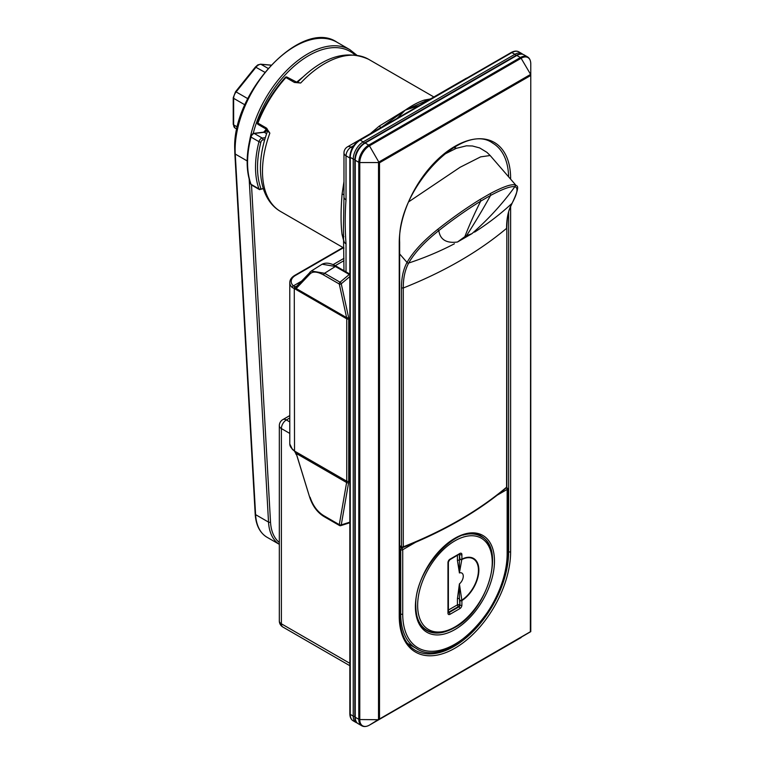 <?xml version="1.0" encoding="UTF-8"?>
<svg xmlns="http://www.w3.org/2000/svg" width="764" height="764" viewBox="0 0 764 764"><rect width="100%" height="100%" fill="white"/><g stroke="black" fill="none" stroke-linecap="round" stroke-linejoin="round"><path stroke-width="1.15" d="M370.273 133.69L379.25 126.108L405.207 110.159C412.35 105.231 418.739 101.87 424.364 100.065L430.428 98.957M433.866 96.971L368.601 59.296C346.063 49.163 322.37 56.851 297.521 82.359L300.682 83.028L294.407 82.436A1.404 0.812 -60 0 1 295.525 82.025A1.404 0.812 -60 0 1 295.553 82.044M294.407 82.436L285.927 77.536A87.908 50.758 120 0 0 257.898 123.109L266.378 128.008L269.854 133.146L267.62 130.959C254.947 164.804 258.901 199.165 280.694 211.552A87.908 50.758 120 0 1 269.854 133.146L266.76 129.374A1.404 0.812 120 0 1 266.541 129.307L258.051 124.408A1.404 0.812 120 0 0 258.27 124.475M343.972 241.854L342.091 234.672C340.725 224.253 340.725 210.683 342.091 193.989L343.972 181.603M419.331 105.547L405.207 110.159L397.213 118.315M349.845 158.014L346.025 155.808L346.025 199.872C344.927 213.882 344.927 228.531 346.025 243.811A7.029 4.059 180 0 1 343.972 240.947L343.972 240.947A7.029 4.059 180 0 1 343.972 240.861M530.77 63.842C530.684 60.413 529.576 58.074 527.446 56.822A14.067 8.117 -60 0 0 520.418 57.52L516.846 55.466L365.173 143.03L368.745 145.093L520.418 57.52A1.404 0.812 60 0 1 521.115 58.265L530.77 74.652L530.77 63.842A13.656 7.879 120 0 0 521.115 58.265L369.442 145.828L378.81 162.054L530.483 74.48L530.359 75.703L379.507 162.789L378.514 162.551L378.81 162.054L379.507 162.789L379.507 718.838L369.442 725.122L521.115 637.558A13.656 7.879 120 0 0 521.172 637.529M378.81 719.717L359.787 719.554A13.656 7.879 120 0 0 369.442 725.122L521.115 637.558A1.404 0.812 60 0 1 521.105 637.558L378.81 719.717L530.77 631.647L530.77 74.652L530.359 631.742L378.514 719.554L378.514 162.551L359.787 162.551L359.787 719.554A1.404 0.812 180 0 1 358.793 719.316L358.793 162.321L355.231 160.259L355.231 717.253L358.793 719.316A14.067 8.117 -60 0 0 361.706 725.752L358.144 723.689A14.067 8.117 120 0 1 355.231 717.253A1.404 0.812 180 0 1 354.821 716.68L354.821 159.686C355.365 152.571 358.583 146.994 364.466 142.963A1.404 0.812 60 0 1 365.173 143.03A14.067 8.117 120 0 0 355.231 160.259A1.404 0.812 180 0 1 354.821 159.686M431.841 98.327A7.029 4.059 -120 0 0 431.03 98.613L405.207 110.159L382.306 126.748A7.029 4.059 -120 0 0 382.296 126.748L347.486 146.85A7.029 7.029 0 0 0 343.972 152.934L343.972 196.997A7.029 4.059 180 0 1 343.972 196.997L343.418 229.448L343.972 270.685M383.117 126.452A7.029 4.059 -120 0 0 382.306 126.748M346.025 199.872A7.029 4.059 180 0 1 343.972 197.007M466.651 78.224A7.029 4.059 -120 0 0 465.839 78.511L431.02 98.613A7.029 4.059 -120 0 0 431.02 98.613A7.029 4.059 -120 0 0 430.953 98.661M380.978 127.512A7.029 1.327 54.8 0 1 379.25 126.108M343.972 194.954A7.029 2.006 4.6 0 0 342.091 193.989M343.857 236.706A7.029 5.663 -7.4 0 0 342.091 234.672M427.219 100.581A7.029 6.045 70.1 0 1 424.364 100.065M295.735 82.254L300.682 83.028A87.908 50.758 120 0 1 324.643 63.651A87.908 50.758 120 0 1 368.601 59.296M266.378 128.008A1.404 0.812 120 0 0 266.541 129.307L267.62 130.959M399.648 545.658L401.492 546.718L401.492 287.913C401.434 277.867 403.268 269.406 406.983 262.501L407.021 262.434C413.018 251.939 423.227 240.927 437.648 229.401C452.097 217.998 466.26 207.999 480.136 199.433L490.154 193.645C502.616 187.008 510.849 184.067 514.85 184.831L516.283 185.69L490.154 155.512L480.604 156.878L460.071 167.287L408.902 201.677M454.418 243.773A394.892 304.311 -151.2 0 1 408.673 263.036C405.025 269.807 403.22 278.125 403.277 287.999C444.132 271.774 478.57 251.891 506.589 228.35C506.532 218.485 508.327 210.157 511.976 203.386L512.023 203.32C517.505 193.225 518.45 187.686 514.841 186.702C502.846 203.405 488.54 219.067 471.923 233.669L457.455 242.026C446.329 243.449 440.112 239.638 438.813 230.594C424.641 241.873 414.604 252.664 408.711 262.959A1.404 1.079 -151.6 0 1 407.021 262.434L399.648 253.925M466.537 235.694C475.418 221.818 483.411 208.419 490.526 195.469L480.69 201.152C474.444 213.595 469.163 225.437 464.856 236.659C464.779 237.547 465.333 237.222 466.537 235.694L471.923 233.669M480.136 199.433A1.404 0.707 -122.1 0 1 480.69 201.152C467.033 209.584 453.071 219.402 438.813 230.594L437.648 229.401M464.856 236.659L457.455 242.026M514.85 184.831A1.404 1.375 -74.7 0 1 514.841 186.702C510.906 186.005 502.798 188.928 490.526 195.469A1.404 0.907 -117.6 0 0 490.154 193.645M512.166 203.128A1.404 1.079 -151.6 0 1 512.147 203.167C509.33 209.737 507.286 211.953 506.828 227.892L506.589 487.174A394.892 227.987 0 0 1 459.756 519.778A394.892 227.987 0 0 1 403.277 546.814A1.404 0.649 -111.5 0 1 403 547.454A1.404 0.649 -111.5 0 1 402.485 547.291M401.492 287.913L403.277 287.999L403.277 546.814A1.404 0.812 0 0 1 401.492 546.718A1.404 0.812 120 0 0 401.788 547.358A1.404 1.404 0 0 0 403 547.454C423.266 539.46 442.089 530.445 459.46 520.418C476.832 510.39 492.455 499.513 506.331 487.785A1.404 0.945 -130.2 0 0 506.589 487.174A1.404 0.812 180 0 0 506.838 486.716L506.838 227.901M447.971 562.648A1.404 0.812 180 0 0 448.382 562.065L448.382 612.604A1.404 0.812 180 0 1 447.971 613.177L447.971 562.648A2.817 1.623 120 0 1 449.958 559.2L459.909 553.461A2.817 1.623 120 0 1 461.895 554.607L461.895 559.162A1.404 0.812 180 0 1 459.909 559.162L459.412 554.32L459.412 560.423L459.909 559.162A1.404 1.05 22.9 0 0 461.809 559.554L459.412 572.952L457.416 560.423L457.416 555.371M448.382 610.064L457.416 604.849L457.416 598.737L459.412 583.916L461.809 600.132A1.404 0.764 -122.7 0 1 461.895 600.58A1.404 0.812 -0 0 1 459.909 600.58L459.412 598.737L459.909 605.136L459.909 600.58L461.809 600.132A24.887 14.373 120 0 0 478.436 570.25A24.887 14.373 120 0 0 461.809 559.554A1.404 0.859 62.8 0 0 461.895 559.162A25.403 14.669 -60 0 1 478.866 570.078A25.403 14.669 -60 0 1 461.895 600.58L461.895 605.136A2.817 1.623 120 0 1 459.909 608.583L449.958 614.323A2.817 1.623 120 0 1 447.971 613.177M457.416 598.737A1.404 0.812 180 0 1 459.412 598.737L459.412 583.916A6.866 3.963 120 0 0 463.271 576.209A6.866 3.963 120 0 0 459.412 572.952L459.412 560.423A1.404 0.812 0 0 0 457.416 560.423M296.508 286.443L296.442 286.49A1.404 1.261 60 0 0 296.174 288.515L346.617 317.643L339.283 284.007L323.812 275.078C317.499 271.573 312.925 271.163 310.088 273.837L296.174 288.515L294.274 288.553L292.163 287.465A1.404 0.984 -46.7 0 1 293.366 285.889L294.923 286.71A1.404 1.07 97.4 0 0 294.274 288.553L294.522 451.066L346.741 481.205L346.741 318.827L294.522 288.677A7.029 4.059 120 0 0 294.522 288.601A1.404 1.079 93.6 0 1 295.114 286.729L296.738 286.252A1.404 1.261 43.3 0 0 296.556 288.219M310.088 497.24C312.925 505.682 317.499 511.832 323.812 515.7L339.283 524.639L346.617 482.533L296.174 453.405L309.716 497.354C312.667 506.16 317.452 512.577 324.079 516.607A1.404 0.812 -60 0 1 324.079 516.607A1.404 0.812 -60 0 1 323.812 515.7M292.163 448.812L294.522 451.066A7.029 4.059 120 0 1 294.522 451.142L295.849 453.644L294.522 451.142L292.402 449.413A1.404 0.984 -46.7 0 1 292.163 448.812A16.178 9.34 0 0 1 289.785 443.941L289.785 282.584A16.178 9.34 180 0 0 292.163 287.465M322.131 264.22C325.827 262.31 330.545 262.988 336.294 266.254L336.294 266.254A1.404 0.812 120 0 0 335.597 266.33A1.404 0.812 120 0 0 335.377 266.483L322.131 264.21L311.33 271L324.566 273.264L340.037 282.202L349.253 274.496L335.377 266.483L324.566 273.264A1.404 0.812 120 0 0 323.812 275.078M309.716 497.354L296.556 454.446M364.18 143.603A12.663 7.306 120 0 0 355.231 159.113M349.845 156.811C350.389 149.696 353.608 144.119 359.5 140.089A1.404 0.812 60 0 1 360.197 140.156L363.187 141.884L514.86 54.311L511.87 52.592L360.197 140.156A14.067 8.117 120 0 0 350.256 157.384A1.404 0.812 180 0 1 349.845 156.811L349.845 713.805A1.404 0.812 180 0 0 350.256 714.378L353.235 716.107L353.235 159.113L350.256 157.384L350.256 714.378A14.067 8.117 120 0 0 353.169 720.824L356.148 722.543A14.067 8.117 -60 0 1 353.235 716.107A1.404 0.812 180 0 0 354.821 716.269M515.786 55.6A1.404 0.812 60 0 0 514.86 54.311A14.067 8.117 -60 0 1 521.888 53.623L518.909 51.895A14.067 8.117 120 0 0 511.87 52.592A1.404 0.812 60 0 0 511.173 52.525C514.182 50.882 516.76 50.672 518.909 51.895M354.821 159.275A1.404 0.812 180 0 1 353.235 159.113A14.067 8.117 -60 0 1 363.187 141.884A1.404 0.812 60 0 1 364.122 143.174M399.238 242.799A1.404 0.812 0 0 0 399.648 242.226L399.648 615.469C399.944 632.64 405.149 644.253 415.263 650.317A77.365 44.665 120 0 0 453.94 646.478A77.365 44.665 120 0 0 508.643 551.732A1.404 0.812 0 0 0 510.629 551.732A78.768 45.477 -60 0 1 454.933 648.206A78.768 45.477 -60 0 1 399.238 616.042L399.238 242.799A78.768 45.477 -60 0 1 454.933 146.335A78.768 45.477 -60 0 1 510.629 178.489L510.629 179.168M508.623 176.847A77.365 44.665 120 0 0 492.618 143.078C462.707 120.913 396.898 189.3 399.648 242.226M454.924 148.894A77.365 44.665 120 0 0 454.933 147.481L456.347 148.302M289.785 417.965L286.357 419.952L289.785 421.929M510.629 206.309L510.629 551.732M353.703 145.637L351.001 147.194L352.29 147.939M289.785 433.417L281.381 428.566L281.381 623.796L349.845 663.324M346.025 243.811L346.025 271.879M507.563 551.111L508.643 551.732L508.643 212.182M523.875 54.769A14.067 8.117 120 0 0 516.846 55.466A1.404 0.812 60 0 0 516.139 55.39C519.148 53.757 521.726 53.547 523.875 54.769L527.446 56.822M358.793 162.321A14.067 8.117 -60 0 1 368.745 145.093A1.404 0.812 60 0 1 369.442 145.828A13.656 7.879 120 0 0 359.787 162.551A1.404 0.812 180 0 1 358.793 162.321M343.972 152.934A7.029 4.059 180 0 0 346.025 155.808A7.029 4.059 -60 0 1 351.001 147.194A7.029 4.059 -120 0 0 347.486 146.85M282.833 627.015A7.029 4.059 -60 0 1 281.381 623.796A7.029 4.059 0 0 1 279.318 620.931A7.029 7.029 0 0 0 282.833 627.015L349.845 665.702M279.318 425.691A7.029 4.059 0 0 0 281.381 428.566A7.029 4.059 120 0 1 286.357 419.952A7.029 4.059 60 0 0 282.833 419.598A7.029 7.029 0 0 0 279.318 425.691L279.318 620.931M285.297 77.403L285.927 77.536A1.404 0.812 -60 0 1 287.044 77.126A1.404 1.404 0 0 0 285.297 77.403C273.388 90.668 264.105 105.766 257.449 122.679A1.404 1.404 0 0 0 258.051 124.408A1.404 0.812 120 0 1 257.898 123.109L257.449 122.679M369.442 725.122L369.442 725.122C366.433 726.765 363.855 726.975 361.706 725.752M399.648 615.469A1.404 0.812 180 0 1 399.238 616.042M250.602 136.575L252.674 133.738L253.753 133.366A1.404 1.05 83.1 0 1 254.288 133.48A3.514 2.034 120 0 0 253.371 133.805A3.514 2.034 120 0 0 251.022 137.09A87.908 50.758 120 0 0 251.022 184.315A3.514 2.034 120 0 0 251.614 185.06L250.64 183.876A1.404 1.031 -20.1 0 0 251.022 184.315L258.977 188.909A87.908 50.758 -60 0 1 258.977 141.684L251.022 137.09A1.404 0.497 14.4 0 1 250.602 136.575C245.998 154.92 246.008 170.687 250.64 183.876M260.916 142.094A1.404 0.497 14.4 0 1 258.977 141.684A3.514 2.034 -60 0 1 261.326 138.399A3.514 2.034 -60 0 1 262.243 138.074A1.404 1.05 83.1 0 1 262.873 139.927A2.111 1.222 120 0 0 262.319 140.127A2.111 1.222 120 0 0 260.916 142.094A86.504 49.946 120 0 0 260.916 188.565A2.111 1.222 120 0 0 262.873 188.469L263.169 188.164M266.655 133.681L264.239 132.287L254.288 133.48L262.243 138.074L265.356 137.701M267.104 129.746A3.514 2.034 -60 0 1 265.156 131.962A3.514 2.034 -60 0 1 264.239 132.287A1.404 1.05 -96.9 0 0 263.704 132.172L253.753 133.366M264.764 139.707L262.873 139.927M263.265 188.479L259.569 189.653A3.514 2.034 -60 0 1 258.977 188.909A1.404 1.031 -20.1 0 0 260.916 188.565M299.307 80.506A65.752 37.961 120 0 0 297.043 82.483M512.023 203.32A1.404 1.079 28.4 0 0 512.186 203.1L512.147 203.167A1.404 1.079 -151.6 0 1 511.976 203.386A394.892 304.311 -151.2 0 1 474.597 232.122M408.711 262.959L408.673 263.036A1.404 1.079 -151.6 0 1 406.983 262.501M512.186 203.1L512.186 203.1C517.629 191.697 518.995 185.891 516.283 185.69M462.879 535.163A54.148 31.267 -60 0 1 481.014 536.423C505.997 548.132 487.384 610.608 454.647 627.597C443.999 633.595 434.735 634.464 426.866 630.214A54.148 31.267 -60 0 1 416.705 615.144M454.933 626.957A52.745 30.455 120 0 0 492.236 562.361A52.745 30.455 120 0 0 454.933 540.826A52.745 30.455 120 0 0 417.641 605.422A52.745 30.455 120 0 0 454.933 626.957M461.895 605.136A1.404 0.812 0 0 1 459.909 605.136A1.404 0.812 -60 0 1 458.916 606.855L458.419 606.568L448.468 612.317L448.965 612.604L458.916 606.855A1.404 0.812 60 0 1 459.909 608.583M449.958 559.2A1.404 0.812 60 0 1 449.671 559.84L459.613 553.957M459.708 554.034A1.404 0.812 -60 0 1 459.909 554.607A1.404 0.812 180 0 0 461.895 554.607M459.909 553.461A1.404 0.812 60 0 1 459.613 554.101M449.958 614.323A1.404 0.812 60 0 0 448.965 612.604A1.404 0.812 -60 0 1 448.373 612.718M458.419 606.568A1.404 0.812 120 0 0 459.412 604.849A1.404 0.812 180 0 0 457.416 604.849A1.404 0.812 -120 0 0 458.419 606.568M415.396 606.711A55.906 32.279 -60 0 1 454.933 538.238A55.906 32.279 -60 0 1 494.47 561.062A55.906 32.279 -60 0 1 454.933 629.546A55.906 32.279 -60 0 1 415.396 606.711M491.577 552A54.502 31.467 120 0 0 481.196 536.118C460.654 520.485 413.792 568.702 415.817 606.139C416.055 618.238 419.675 626.365 426.684 630.52A54.502 31.467 120 0 0 445.641 631.57M407.498 643.393L416.313 648.483A75.254 43.443 -60 0 1 400.728 614.036L399.648 613.416M415.692 542.23L402.723 549.727L402.723 614.036A1.404 0.812 180 0 1 400.728 614.036L400.728 549.727L399.648 549.096M402.723 614.036A73.841 42.631 120 0 0 454.933 644.186A73.841 42.631 120 0 0 507.153 553.747L507.153 489.428L497.259 495.148M399.648 546.804L401.721 547.998L402.504 547.549M400.728 549.727A1.404 0.812 0 0 0 402.723 549.727A1.404 0.812 60 0 0 401.721 547.998A1.404 0.812 -60 0 0 400.728 549.727M507.153 553.747A1.404 0.812 0 0 0 507.563 553.174C509.884 604.343 447.599 670.295 416.313 648.483M506.303 487.814A1.404 0.812 60 0 1 507.153 489.428A1.404 0.812 0 0 0 507.563 488.855L507.563 553.174M506.542 487.575A1.404 0.812 -60 0 1 506.857 487.642A1.404 1.404 0 0 1 507.563 488.855M349.845 274.209A1.404 0.812 120 0 0 349.473 274.343A1.404 0.812 120 0 0 349.253 274.496A1.404 0.611 50.1 0 1 349.845 274.973M349.845 276.587L341.25 283.769L348.585 317.404A8.442 4.87 -60 0 1 348.728 318.827L348.728 481.205A8.442 4.87 -60 0 1 348.585 482.791L341.25 524.897L349.845 522.156M343.972 260.648L335.253 265.681M333.085 264.63L343.972 258.347M343.408 247.765L295.515 275.412A14.764 8.528 0 0 0 293.366 285.889L301.379 281.257M348.728 318.827A1.404 0.812 180 0 1 346.741 318.827A7.029 4.059 120 0 0 346.617 317.643A1.404 0.974 167.7 0 0 348.585 317.404M348.585 482.791A1.404 0.611 -170.1 0 1 346.617 482.533A7.029 4.059 120 0 0 346.741 481.205A1.404 0.812 180 0 0 348.728 481.205M342.988 247.526L294.818 275.336A1.404 0.812 60 0 1 295.515 275.412M310.079 272.022A1.404 1.261 43.3 0 0 310.041 272.06A1.404 1.261 43.3 0 0 310.031 272.06A1.404 1.261 43.3 0 0 310.088 273.837M340.037 282.202A1.404 0.812 120 0 0 339.283 284.007A1.404 0.974 167.7 0 0 341.25 283.769A1.404 0.611 -129.9 0 0 340.037 282.202M341.25 524.897A1.404 0.611 -170.1 0 1 339.283 524.639A1.404 0.812 -60 0 0 339.55 525.546A1.404 1.404 0 0 0 340.677 525.67A1.404 0.974 -107.7 0 0 341.25 524.897M324.079 516.617L339.55 525.546A1.404 0.812 -60 0 0 340.037 525.575A1.404 0.974 -107.7 0 0 340.677 525.67L349.845 522.738M270.886 65.188L260.992 64.31A7.029 4.059 120 0 0 258.509 64.978A7.029 4.059 120 0 0 256.016 67.184L236.124 91.928L247.803 98.671M268.011 68.359L260.992 64.31A1.404 1.108 -84.9 0 0 260.619 64.186L257.802 64.902L255.424 67.003L235.532 91.747L236.124 91.928A7.029 4.059 120 0 0 233.641 98.336L233.641 124.857L237.451 127.053M264.755 72.227L255.424 67.003M244.919 104.849L233.641 98.336A1.404 0.812 0 0 1 233.23 97.763L233.23 124.284A1.404 0.812 0 0 0 233.641 124.857A7.029 4.059 120 0 0 235.102 128.075L233.23 124.284M354.821 54.817A82.99 47.912 120 0 0 298.867 62.266A82.99 47.912 120 0 0 253.209 133.49M249.637 140.633A84.393 48.724 -60 0 1 291.38 65.971A84.393 48.724 -60 0 1 349.931 49.708L356.712 55.084M234.844 153.488L234.72 149.209C232.103 91.833 301.981 17.811 337 42.24A84.393 48.724 120 0 0 271.974 64.854A84.393 48.724 120 0 0 235.131 149.782A84.393 48.724 120 0 0 235.255 154.051A1.404 0.859 176.8 0 1 234.844 153.488L255.186 514.076A1.404 0.859 -3.2 0 0 255.596 514.64L268.527 522.108L249.179 179.148M251.499 184.983L270.513 522.032A1.404 0.859 -3.2 0 1 268.527 522.108A55.562 32.078 -60 0 0 279.318 544.34L267.028 537.264A55.562 32.078 120 0 1 255.596 514.64L235.255 154.051L247.164 160.927M270.513 522.032A54.148 31.267 120 0 0 279.318 542.478M356.148 722.543L357.208 723.011M522.824 54.292L521.888 53.623M359.5 140.089L511.173 52.525M349.845 713.805C349.922 717.234 351.039 719.573 353.169 720.824M343.972 248.09L280.694 211.552M282.833 419.598L289.785 415.587M467.196 77.918A7.029 7.029 0 0 0 465.839 78.511M287.044 77.126L297.406 82.522M364.466 142.963L516.139 55.39M354.821 716.68C354.897 720.108 356.005 722.438 358.144 723.689M259.569 189.653L251.614 185.06M302.62 77.26L296.403 82.359M266.98 128.495L263.704 132.172M443.578 154.672L456.203 148.359L466.432 145.819L472.429 145.981L479.687 147.939L486.945 152.361L490.154 155.522M506.331 487.785A1.404 1.404 0 0 0 506.838 486.716M399.648 546.126L401.788 547.358M481.014 536.423L478.006 534.685M426.866 630.214L423.858 628.476M448.382 562.065L449.671 559.84M336.294 266.254L349.845 274.075M294.818 275.336C291.495 277.351 289.814 279.767 289.785 282.584M311.32 271.01L296.499 286.443M296.184 454.561L295.849 453.644M292.402 449.413L289.785 443.941M236.974 129.154L235.102 128.075M270.962 65.112L260.619 64.186M233.23 97.763L235.532 91.747M337 42.24L349.931 49.708M267.028 537.264C259.865 532.9 255.921 525.174 255.186 514.076"/></g></svg>
